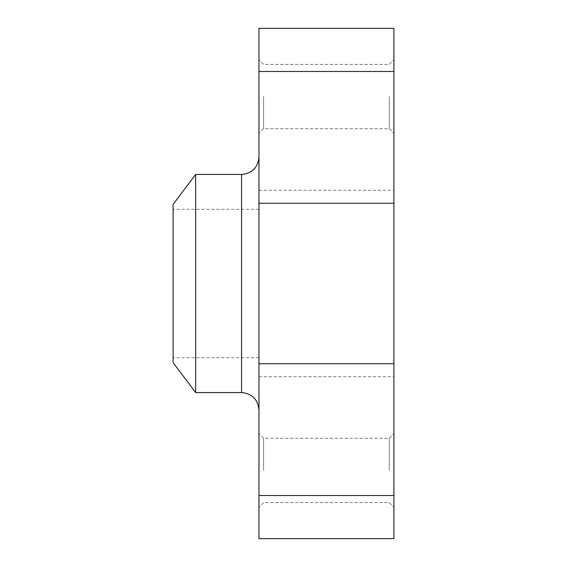 <?xml version="1.0" encoding="UTF-8"?>
<svg xmlns="http://www.w3.org/2000/svg" width="567" height="567" viewBox="0 0 567 567"><rect width="100%" height="100%" fill="white"/><g stroke="black" fill="none" stroke-linecap="round" stroke-linejoin="round"><path stroke-width="0.43" stroke-dasharray="2.83 2.13" d="M258.963 28.35L258.963 538.65L393.902 538.65L393.902 28.35M258.963 283.5L258.963 409.969L258.963 283.5M393.902 283.5L393.902 190.271L393.902 283.5M258.963 470.447L258.963 507.245L258.963 470.447M258.963 96.553L258.963 133.351L258.963 96.553M393.902 470.447L393.902 507.245L393.902 470.447M393.902 96.553L393.902 133.351L393.902 96.553M195.65 174.445L195.65 392.555M173.098 204.382L173.098 362.618M173.098 283.5L173.098 357.713L173.098 283.5M389.253 470.447L389.253 438.291L389.253 470.447M263.612 470.447L263.612 438.291L263.612 470.447M389.253 96.553L389.253 128.709L389.253 96.553M263.612 96.553L263.612 128.709L263.612 96.553M258.963 495.508L393.902 495.508M258.963 363.723L393.902 363.723M258.963 203.277L393.902 203.277M258.963 71.492L393.902 71.492M241.549 174.445L241.549 392.555M258.963 376.729L393.902 376.729M258.963 190.271L393.902 190.271M258.963 209.287L173.098 209.287M258.963 357.713L173.098 357.713M389.253 502.596L393.902 507.245L389.253 502.596L263.612 502.596L258.963 507.245L263.612 502.596L389.253 502.596M389.253 438.291L393.902 433.649L389.253 438.291L263.612 438.291L258.963 433.649L263.612 438.291L389.253 438.291M389.253 128.709L393.902 133.351L389.253 128.709L263.612 128.709L258.963 133.351L263.612 128.709L389.253 128.709M389.253 64.404L393.902 59.755L389.253 64.404L263.612 64.404L258.963 59.755L263.612 64.404L389.253 64.404"/><path stroke-width="0.85" d="M393.902 28.35L258.963 28.35L393.902 28.35L393.902 538.65L258.963 538.65L258.963 495.508L393.902 495.508M258.963 28.35L258.963 495.508M241.549 174.445L241.549 392.555L195.65 392.555L195.65 174.445L241.549 174.445C252.131 173.417 257.935 167.612 258.963 157.031M195.65 392.555L173.098 362.618L173.098 204.382L195.65 174.445M258.963 71.492L393.902 71.492M258.963 203.277L393.902 203.277M258.963 363.723L393.902 363.723M241.549 392.555C252.131 393.583 257.935 399.388 258.963 409.969"/></g></svg>
